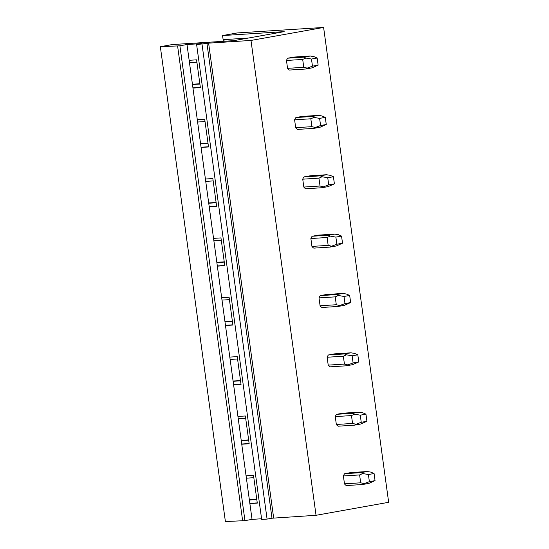 <?xml version="1.0" encoding="UTF-8"?>
<svg xmlns="http://www.w3.org/2000/svg" width="549" height="549" viewBox="0 0 549 549"><rect width="100%" height="100%" fill="white"/><g stroke="black" fill="none" stroke-linecap="round" stroke-linejoin="round"><path stroke-width="0.82" d="M273.656 517.995L208.613 43.145L206.946 43.357L271.995 518.215L316.039 515.298L388.658 502.308L323.608 27.45L237.127 32.954L222.565 35.561L223.127 39.665A39.603 31.629 -93.6 0 1 224.514 41.237M177.588 45.931L160.342 46.692L225.392 521.55L244.943 520.644L179.9 45.787L177.588 45.931L242.637 520.788M160.342 46.692L172.256 44.565L233.881 40.64L284.183 31.636L222.565 35.561M206.946 43.357L196.624 44.579L201.764 43.577L186.989 44.517L252.039 519.375L244.943 520.644M186.989 44.517L179.9 45.787M197.283 119.661L204.708 119.195L208.51 146.967L201.085 147.441M205.415 179.022L212.84 178.549L216.642 206.328L209.217 206.801M213.547 238.376L220.966 237.902L224.774 265.682L217.349 266.155M221.672 297.736L229.098 297.263L232.906 325.042L225.481 325.516M229.805 357.09L237.23 356.617L241.038 384.396L233.613 384.87M237.937 416.451L245.362 415.977L249.164 443.757L241.745 444.23M246.069 475.805L253.494 475.331L257.296 503.11L249.87 503.584M261.578 518.764L252.039 519.375M189.151 60.308L196.576 59.834L200.378 87.614L192.96 88.087M196.624 44.579L261.667 519.436L267.075 519.093L202.025 44.236M271.995 518.215L267.075 519.093M208.613 43.145L250.989 40.441L316.039 515.298M323.608 27.45L250.989 40.441M310.281 56.025L294.065 57.062L287.793 58.18A7.199 5.751 86.4 0 0 286.475 60.465L287.552 68.344A7.199 5.751 86.4 0 0 289.419 70.052L305.635 69.023L307.234 68.117L303.769 67.307L302.691 59.436L305.848 58.043L304.009 57.151L310.281 56.025L313.877 56.609L317.157 58.022L318.132 65.146L312.456 66.161L307.234 68.117M318.413 115.386L302.197 116.415L295.925 117.541A7.199 5.751 86.4 0 0 294.607 119.826L295.685 127.697A7.199 5.751 86.4 0 0 297.551 129.413L313.767 128.377L315.359 127.471L311.901 126.668L310.823 118.79L313.98 117.397L312.141 116.505L318.413 115.386L322.009 115.963L325.289 117.376L326.264 124.499L320.589 125.515L315.359 127.471M326.545 174.74L310.329 175.776L304.057 176.895A7.199 5.751 86.4 0 0 302.739 179.18L303.817 187.058A7.199 5.751 86.4 0 0 305.683 188.767L321.899 187.737L323.491 186.832L320.033 186.022L318.955 178.151L322.112 176.757L320.273 175.865L326.545 174.74L330.134 175.316L333.415 176.737L334.396 183.86L328.721 184.869L323.491 186.832M334.677 234.1L318.461 235.13L312.189 236.255A7.199 5.751 86.4 0 0 310.871 238.534L311.949 246.412A7.199 5.751 86.4 0 0 313.815 248.127L330.031 247.091L331.623 246.185L328.165 245.382L327.087 237.504L330.244 236.111L328.405 235.219L334.677 234.1L338.266 234.677L341.547 236.091L342.521 243.214L336.853 244.23L331.623 246.185M342.809 293.454L326.593 294.49L320.321 295.609A7.199 5.751 86.4 0 0 319.003 297.894L320.081 305.766A7.199 5.751 86.4 0 0 321.947 307.481L338.163 306.452L339.756 305.539L336.297 304.736L335.219 296.865L338.376 295.472L336.537 294.58L342.809 293.454L346.398 294.031L349.679 295.451L350.653 302.568L344.985 303.583L339.756 305.539M350.935 352.815L334.718 353.844L328.446 354.97A7.199 5.751 86.4 0 0 327.129 357.248L328.213 365.126A7.199 5.751 86.4 0 0 330.073 366.842L346.289 365.806L347.888 364.9L344.429 364.09L343.345 356.219L346.508 354.826L344.662 353.933L350.935 352.815L354.53 353.391L357.811 354.805L358.785 361.928L353.11 362.944L347.888 364.9M359.067 412.169L342.851 413.205L336.578 414.323A7.199 5.751 86.4 0 0 335.261 416.609L336.338 424.48A7.199 5.751 86.4 0 0 338.205 426.196L354.421 425.166L356.02 424.253L352.554 423.451L351.477 415.572L354.633 414.186L352.794 413.294L359.067 412.169L362.663 412.745L365.943 414.159L366.917 421.282L361.242 422.298L356.02 424.253M367.199 471.529L350.983 472.559L344.71 473.684A7.199 5.751 86.4 0 0 343.393 475.962L344.47 483.841A7.199 5.751 86.4 0 0 346.337 485.556L362.553 484.52L364.145 483.614L360.686 482.804L359.609 474.933L362.765 473.54L360.926 472.648L367.199 471.529L370.788 472.106L374.075 473.519L375.049 480.643L369.374 481.658L364.145 483.614M223.127 39.665L248.237 38.066M192.431 84.23L199.85 83.757M249.349 499.734L256.767 499.261M241.217 440.373L248.635 439.9M233.085 381.02L240.51 380.546M224.953 321.659L232.378 321.186M216.821 262.305L224.246 261.832M208.689 202.945L216.114 202.471M200.563 143.591L207.982 143.117M189.474 62.675L196.899 62.202M192.466 84.519L199.891 84.045M192.925 87.867L200.351 87.401M197.606 122.029L205.031 121.555M200.598 143.872L208.023 143.399M201.058 147.228L208.483 146.755M205.738 181.39L213.163 180.916M208.73 203.233L216.155 202.759M209.19 206.582L216.615 206.108M213.87 240.743L221.295 240.27M216.862 262.587L224.287 262.113M217.322 265.942L224.747 265.469M222.002 300.104L229.42 299.63M224.994 321.947L232.412 321.474M225.454 325.296L232.872 324.823M230.134 359.458L237.552 358.984M233.126 381.301L240.544 380.828M233.579 384.657L241.004 384.183M238.259 418.818L245.684 418.345M241.251 440.662L248.676 440.188M241.711 444.011L249.136 443.537M246.391 478.172L253.816 477.699M249.383 500.015L256.808 499.542M249.843 503.371L257.268 502.898M286.475 60.465L302.691 59.436M287.552 68.344L303.769 67.307M287.793 58.18L304.009 57.151M312.456 66.161L311.482 59.038L305.855 58.043M311.482 59.038L317.157 58.022M318.132 65.146L311.907 67.898L305.635 69.023M294.607 119.826L310.823 118.79M295.685 127.697L311.901 126.668M295.925 117.541L312.141 116.505M320.589 125.515L319.614 118.392L313.98 117.397M319.614 118.392L325.289 117.376M326.264 124.499L320.04 127.258L313.767 128.377M302.739 179.18L318.955 178.151M303.817 187.058L320.033 186.022M304.057 176.895L320.273 175.865M328.721 184.869L327.746 177.752L322.112 176.757M327.746 177.752L333.415 176.737M334.396 183.86L328.172 186.612L321.899 187.737M310.871 238.534L327.087 237.504M311.949 246.412L328.165 245.382M312.189 236.255L328.405 235.219M336.853 244.23L335.878 237.106L330.244 236.111M335.878 237.106L341.547 236.091M342.521 243.214L336.304 245.973L330.031 247.091M319.003 297.894L335.219 296.865M320.081 305.766L336.297 304.736M320.321 295.609L336.537 294.58M344.985 303.583L344.003 296.46L338.376 295.472M344.003 296.46L349.679 295.451M350.653 302.568L344.436 305.326L338.163 306.452M327.129 357.248L343.345 356.219M328.213 365.126L344.429 364.09M328.446 354.97L344.662 353.933M353.11 362.944L352.135 355.821L346.508 354.826M352.135 355.821L357.811 354.805M358.785 361.928L352.561 364.687L346.289 365.806M335.261 416.609L351.477 415.572M336.338 424.48L352.554 423.451M336.578 414.323L352.794 413.294M361.242 422.298L360.268 415.174L354.633 414.186M360.268 415.174L365.943 414.159M366.917 421.282L360.693 424.041L354.421 425.166M343.393 475.962L359.609 474.933M344.47 483.841L360.686 482.804M344.71 473.684L360.926 472.648M369.374 481.658L368.4 474.535L362.765 473.54M368.4 474.535L374.075 473.519M375.049 480.643L368.825 483.401L362.553 484.52"/></g></svg>
